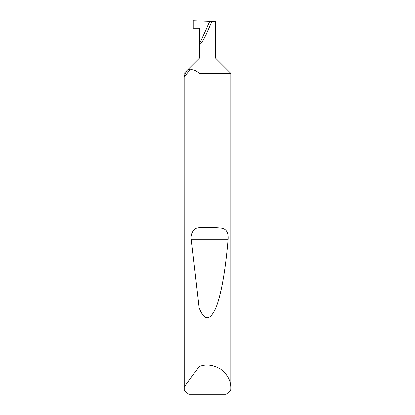 <?xml version="1.0" encoding="UTF-8"?>
<svg xmlns="http://www.w3.org/2000/svg" width="415" height="415" viewBox="0 0 415 415"><rect width="100%" height="100%" fill="white"/><g stroke="black" fill="none" stroke-linecap="round" stroke-linejoin="round"><path stroke-width="0.62" d="M230.844 388.336L230.74 390.515L226.196 394.25L188.804 394.25L184.26 390.515L184.156 76.417L186.833 70.675L199.407 58.1L215.593 58.1L230.844 73.351L199.05 73.351C196.233 70.457 193.198 69.279 189.951 69.819L184.187 77.138L184.187 387.091L199.05 366.575C205.752 363.768 212.968 364.603 220.687 369.07C227.643 374.652 231.031 381.069 230.844 388.336L230.844 73.351M184.187 77.138L184.156 73.351L186.833 70.675C188.426 69.009 189.468 68.729 189.951 69.819M215.593 58.1L215.593 21.533L211.832 21.404C209.559 27.255 206.815 33.195 203.599 39.218C200.71 44.161 199.314 45.66 199.407 43.71L209.845 21.331L193.183 20.75L193.183 28.22L199.407 28.22L199.407 58.1M199.05 227.648C206.872 227.213 214.223 227.358 221.112 228.089C226.217 228.655 228.561 232.359 228.146 239.201C225.791 268.163 221.278 295.563 215.665 308.49C209.731 321.049 204.196 320.821 199.05 307.811L191.18 239.201C190.324 234.522 193.54 228.411 197.026 228.089L199.05 227.648L199.05 73.351M199.05 366.575L199.05 307.811M211.832 21.404L209.845 21.331M184.156 388.336L184.187 387.091M197.026 228.089L221.112 228.089M191.18 239.201L228.146 239.201"/></g></svg>
